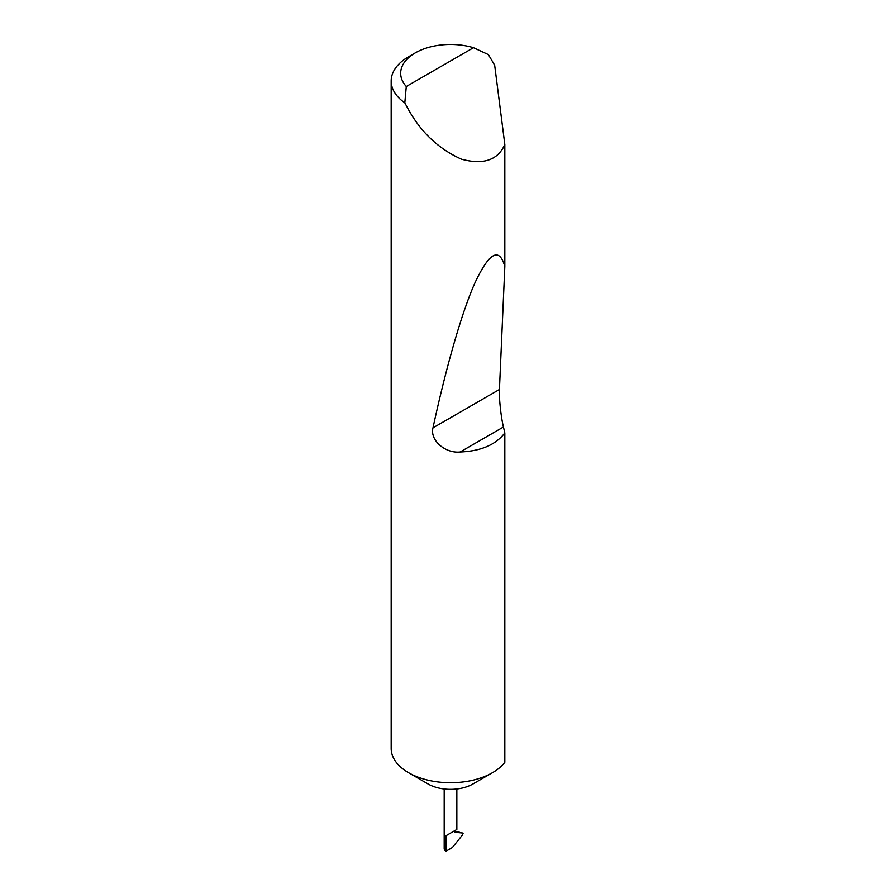 <?xml version="1.0" encoding="UTF-8"?>
<svg xmlns="http://www.w3.org/2000/svg" width="896" height="896" viewBox="0 0 896 896"><rect width="100%" height="100%" fill="white"/><g stroke="black" fill="none" stroke-linecap="round" stroke-linejoin="round"><path stroke-width="1.34" d="M504.829 432.925C495.734 444.819 480.838 451.17 460.152 451.998C445.402 453.634 429.755 440.35 432.981 427.862C445.469 370.048 461.384 312.984 475.149 282.453C489.395 252.291 499.285 246.971 504.829 266.504L499.442 389.491C498.859 397.085 501.066 417.715 503.451 427L504.829 432.925L504.829 762.283A59.349 34.261 180 0 1 492.486 772.688L472.898 784A31.651 18.278 180 0 1 428.131 784L408.554 772.688A59.349 34.261 180 0 1 391.171 748.462L391.171 80.998A59.349 34.261 180 0 1 408.554 56.773L415.262 52.898A49.851 28.784 0 0 0 406.28 86.509L404.813 102.861A59.349 34.261 180 0 1 391.171 80.998M492.486 772.688A59.349 34.261 180 0 1 408.554 772.688L428.131 784M463.086 833.605L462.638 832.989L462.638 834.747L452.323 847.571L446.04 851.2L446.04 835.688L455 830.525L455 832.306L462.706 833M456.848 788.984L456.848 829.45L446.152 835.632M406.28 86.509L473.502 47.701L488.387 54.611L494.67 65.206L504.829 144.514C497.818 160.205 483.358 165.099 461.451 159.197C438.906 149.05 421.277 132.574 408.554 109.749L404.813 102.861M504.829 144.514L504.829 266.504M455 831.387L459.458 832.25M446.04 851.2A6.328 3.651 180 0 1 444.192 848.613L444.192 788.984M473.502 47.701A49.851 28.784 0 0 0 415.262 52.898M503.451 427L460.152 451.998M499.442 389.491L432.981 427.862"/></g></svg>
